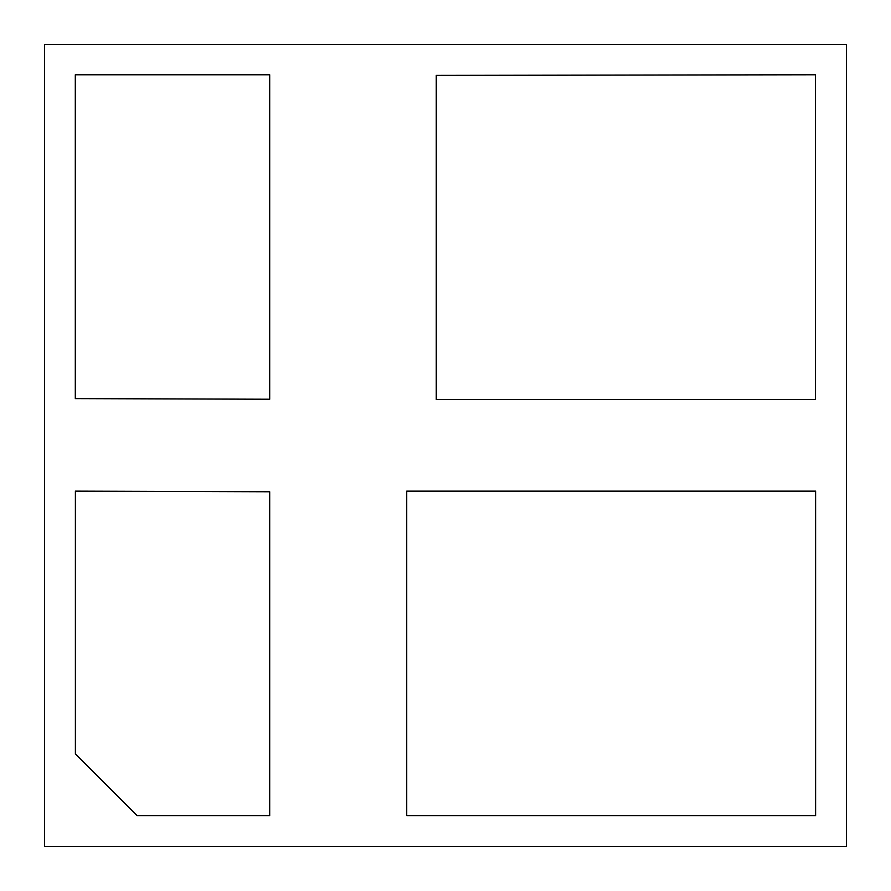 <?xml version="1.0" encoding="UTF-8"?>
<svg xmlns="http://www.w3.org/2000/svg" width="891" height="891" viewBox="0 0 891 891"><rect width="100%" height="100%" fill="white"/><g stroke="black" fill="none" stroke-linecap="round" stroke-linejoin="round"><path stroke-width="1.34" d="M846.45 846.45L44.55 846.45L44.55 44.55L846.45 44.55L846.45 846.45M75.39 491.141L75.39 753.92L137.08 815.61L269.695 815.61L269.695 491.765L75.39 491.141M815.51 399.48L815.51 74.766L436.245 75.39L436.245 399.48L815.51 399.48M269.695 74.766L75.301 74.766L75.301 398.611L269.695 399.235L269.695 74.766M815.61 491.141L406.73 491.141L406.73 815.61L815.61 815.61L815.61 491.141"/></g></svg>
